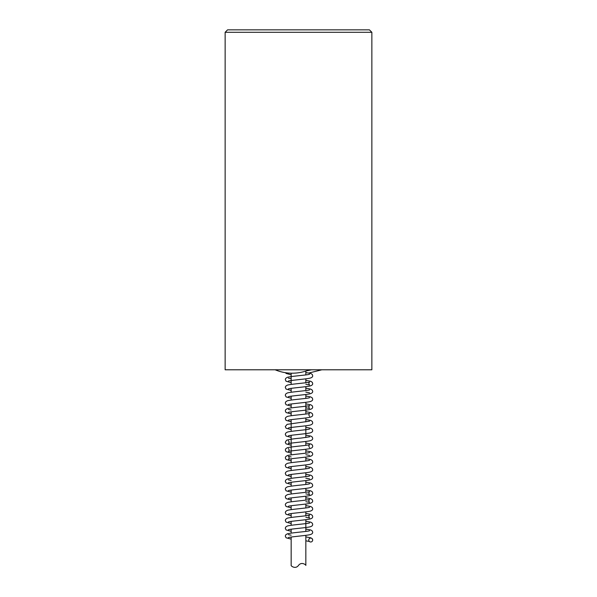 <?xml version="1.0" encoding="UTF-8"?>
<svg xmlns="http://www.w3.org/2000/svg" width="597" height="597" viewBox="0 0 597 597"><rect width="100%" height="100%" fill="white"/><g stroke="black" fill="none" stroke-linecap="round" stroke-linejoin="round"><path stroke-width="0.9" d="M298.5 565.426C301.604 561.255 306.291 565.083 305.836 565.426C306.291 565.083 301.604 561.255 298.5 565.426C295.396 569.598 290.709 565.762 291.164 565.426L291.164 537.039M291.164 533.114L291.164 529.218M291.164 525.285L291.164 521.39M291.164 517.457L291.164 513.569M291.164 509.637L291.164 505.741M291.164 501.808L291.164 497.913M291.164 493.98L291.164 490.085M291.164 486.159L291.164 482.264M291.164 478.331L291.164 474.436M291.164 470.503L291.164 466.608M291.164 462.682L291.164 458.787M291.164 454.854L291.164 435.31M291.164 431.377L291.164 419.654M291.164 415.728L291.164 411.833M291.164 407.9L291.164 404.005M291.164 400.072L291.164 396.177M291.164 392.251L291.164 388.356M291.164 384.423L291.164 373.192M275.105 369.782A44.506 44.506 0 0 0 292.224 373.207C298.157 373.192 303.866 372.05 309.343 369.782L311.5 369.782M310.544 369.782L309.97 369.782M312.679 540.039A1.955 1.955 0 0 0 310.724 538.084A1.955 1.955 0 0 0 308.768 540.039A1.955 1.955 0 0 0 310.724 541.994A1.955 1.955 0 0 0 312.679 540.039L312.679 540.039M225.136 32.298L225.136 369.782L371.864 369.782L371.864 32.298L225.136 32.298L227.576 29.85L369.424 29.85L371.864 32.298M305.836 371.073L305.836 374.916M305.836 378.841L305.836 382.737M305.836 386.662L305.836 390.565M305.836 394.49L305.836 398.393M305.836 402.318L305.836 414.042M305.836 417.967L305.836 421.87M305.836 425.795L305.836 437.519M305.836 441.444L305.836 445.347M305.836 449.272L305.836 453.168M305.836 457.093L305.836 460.996M305.836 464.921L305.836 468.824M305.836 472.749L305.836 476.645M305.836 480.57L305.836 484.473M305.836 488.398L305.836 492.301M305.836 496.226L305.836 500.129M305.836 504.047L305.836 507.95M305.836 511.875L305.836 515.778M305.836 519.703L305.836 531.427M305.836 535.352L305.836 565.426M311.515 369.782L306.134 370.976M289 373.088L288.381 373.259M305.836 372.558L310.888 373.506L312.313 374.513L312.679 375.7C312.828 377.043 311.537 377.938 308.813 378.394C303.694 379.282 289.06 380.476 288.373 381.087L288.388 381.087M309.582 530.74L309.604 530.726C308.492 531.517 290.157 532.763 287.15 533.912L285.679 534.919L285.291 536.128L286.082 537.778L291.164 539.136M305.836 540.822L309.358 541.442M305.836 529.069L310.828 529.994L312.291 531.009L312.679 532.211C312.821 533.554 311.537 534.457 308.813 534.912C303.716 535.793 289.09 536.987 288.373 537.606L288.388 537.598M288.366 534.636L291.164 535.203M305.836 536.897L310.828 537.822L312.127 538.613L312.679 539.942M309.589 522.912L309.597 522.905C308.507 523.688 290.142 524.942 287.142 526.084L285.672 527.099L285.291 528.3L286.082 529.949L291.164 531.308M305.836 521.241L310.865 522.181L312.298 523.196L312.679 524.39C312.761 525.778 311.47 526.681 308.813 527.084C303.649 527.972 289.075 529.158 288.373 529.778L288.388 529.778M305.836 517.345L309.604 518.039C308.649 517.002 308.649 516.017 309.604 515.077C308.552 515.86 290.127 517.114 287.142 518.256L285.679 519.271L285.291 520.472L286.09 522.129L291.164 523.487M305.836 513.42L310.828 514.345L312.298 515.353L312.686 516.562C312.828 517.905 311.537 518.8 308.813 519.256C303.709 520.144 289.075 521.33 288.373 521.957L288.381 521.95M309.597 507.256L309.619 507.249C308.403 508.054 290.187 509.286 287.15 510.435L285.679 511.442L285.291 512.651L286.082 514.301L291.164 515.659M305.836 505.592L310.828 506.525L312.298 507.532L312.686 508.741C312.828 510.084 311.544 510.98 308.843 511.428C303.783 512.308 289.09 513.502 288.373 514.129L288.388 514.121M305.836 501.689L309.582 502.375C308.634 501.346 308.634 500.368 309.574 499.435C308.515 500.211 290.112 501.465 287.142 502.607L285.679 503.614L285.291 504.823L286.082 506.472L291.164 507.831M305.836 497.764L310.806 498.682L312.276 499.696L312.656 500.905C312.798 502.256 311.515 503.152 308.806 503.614C303.657 504.495 289.06 505.681 288.373 506.301L288.388 506.301M305.836 493.868L309.627 494.57C308.656 493.51 308.656 492.518 309.612 491.592C308.619 492.368 290.478 493.622 287.276 494.734L285.709 495.749L285.291 496.995L286.09 498.652L291.164 500.01M305.836 489.943L310.858 490.876L312.313 491.876L312.701 493.077C312.843 494.42 311.552 495.323 308.806 495.779C303.701 496.667 289.105 497.853 288.373 498.48L288.388 498.473M309.589 483.779L309.604 483.771C308.5 484.563 290.164 485.809 287.15 486.951L285.679 487.965L285.291 489.174L286.082 490.824L291.164 492.182M305.836 482.115L310.828 483.04L312.291 484.055L312.679 485.257C312.821 486.607 311.53 487.503 308.813 487.958C303.709 488.839 289.067 490.033 288.373 490.652L288.388 490.644M309.589 475.958L309.604 475.951C308.53 476.734 290.142 477.981 287.142 479.13L285.679 480.137L285.291 481.346L286.09 482.995L291.164 484.354M305.836 474.287L310.865 475.227L312.306 476.242L312.686 477.436C312.828 478.772 311.537 479.675 308.821 480.13C303.716 481.01 289.067 482.204 288.373 482.824L288.381 482.824M288.373 479.861L291.164 480.428M309.582 468.13L309.597 468.123C308.5 468.914 290.157 470.16 287.142 471.302L285.679 472.309L285.291 473.518L286.09 475.175L291.164 476.533M305.836 478.212L309.597 478.913M305.836 466.466L310.828 467.391L312.291 468.399L312.679 469.608C312.821 470.951 311.537 471.846 308.821 472.302C303.724 473.19 289.105 474.376 288.373 474.996L288.388 474.988M309.589 460.302L309.604 460.294C308.515 461.085 290.097 462.339 287.127 463.481L285.657 464.488L285.276 465.69L286.067 467.339L291.164 468.705M305.836 458.638L310.828 459.563L312.298 460.578L312.679 461.779C312.821 463.123 311.537 464.026 308.813 464.481C303.672 465.361 289.038 466.555 288.351 467.182L288.366 467.175M309.582 452.481L309.604 452.474C308.567 453.257 290.187 454.504 287.179 455.645L285.694 456.668L285.306 457.877L286.097 459.533L291.164 460.877M305.836 450.81L310.828 451.742L312.298 452.75L312.686 453.951C312.828 455.295 311.537 456.198 308.813 456.653C303.731 457.533 289.015 458.735 288.396 459.347C289.336 458.324 289.329 457.339 288.373 456.392L291.164 456.951M309.589 447.601L309.604 447.608C308.649 446.571 308.649 445.586 309.604 444.646C308.485 445.437 290.232 446.675 287.15 447.817L285.694 448.825L285.306 450.034L286.105 451.69L291.164 453.056M305.836 454.735L309.597 455.436M305.836 442.989L311.253 444.086L312.343 444.996L312.679 446.131C312.821 447.474 311.537 448.369 308.813 448.825C303.739 449.705 289.187 450.892 288.388 451.511C289.336 450.474 289.336 449.496 288.396 448.563L288.411 448.571M309.604 436.817L300.933 438.094C293.888 438.698 289.12 439.407 286.62 440.22L285.276 442.213L286.067 443.862L291.164 445.228M305.836 435.161L310.828 436.086L312.298 437.101L312.679 438.302C312.821 439.646 311.537 440.549 308.813 441.004C303.664 441.892 289.015 443.078 288.351 443.705C289.314 442.646 289.314 441.653 288.351 440.728M309.582 429.004L309.604 428.997C308.537 429.78 290.149 431.027 287.15 432.176L285.679 433.183L285.291 434.392L286.09 436.049L291.164 437.4M305.836 427.333L310.828 428.265L312.298 429.273L312.679 430.474C312.828 431.818 311.537 432.721 308.813 433.176C303.724 434.056 289.075 435.25 288.373 435.87L288.388 435.862M309.604 421.169L287.112 424.363L285.291 426.564L286.082 428.221L291.164 429.579M305.836 419.512L310.836 420.437L312.291 421.445L312.679 422.654C312.821 423.997 311.53 424.9 308.806 425.355C303.657 426.236 289.082 427.422 288.373 428.042L288.388 428.034M309.597 416.303L309.612 416.31C308.656 415.281 308.664 414.281 309.627 413.333C308.582 414.131 290.172 415.37 287.142 416.527L285.679 417.534L285.291 418.736L286.09 420.392L291.164 421.751M305.836 411.684L310.843 412.617L312.313 413.624L312.701 414.825C312.85 416.161 311.552 417.064 308.798 417.527C303.746 418.407 289.052 419.601 288.373 420.221L288.381 420.213M305.836 407.781L309.567 408.475C308.634 407.452 308.642 406.467 309.589 405.527C308.395 406.311 290.127 407.557 287.142 408.699L285.679 409.706L285.291 410.915L286.09 412.564L291.164 413.922M305.836 403.856L310.791 404.773L312.276 405.796L312.664 407.005C312.791 408.355 311.522 409.251 308.85 409.691C303.754 410.579 289.112 411.766 288.373 412.393L288.388 412.385M288.366 409.43L291.164 409.997M309.589 397.699L309.604 397.692C308.545 398.475 290.164 399.721 287.15 400.871L285.679 401.885L285.291 403.087L286.082 404.736L291.164 406.102M305.836 396.035L310.671 396.901L312.261 397.908L312.686 399.169C312.828 400.512 311.537 401.415 308.798 401.878C303.679 402.759 289.067 403.953 288.373 404.565L288.388 404.565M309.589 389.871L309.604 389.863C308.537 390.654 290.142 391.901 287.142 393.05L285.679 394.057L285.291 395.259L286.09 396.915L291.164 398.274M305.836 388.207L310.783 389.117L312.291 390.132L312.686 391.348C312.828 392.692 311.537 393.587 308.821 394.05C303.709 394.93 289.067 396.124 288.373 396.744L288.381 396.736M305.836 384.304L309.597 385.005C308.642 383.968 308.649 382.983 309.597 382.043C308.477 382.834 290.149 384.072 287.142 385.222L285.679 386.229L285.291 387.438L286.082 389.087L291.164 390.445M305.836 392.132L309.597 392.833M305.836 380.379L310.821 381.304L312.291 382.319L312.679 383.52C312.821 384.871 311.53 385.766 308.821 386.222C303.724 387.102 289.09 388.296 288.373 388.916L288.388 388.908M309.589 374.222L309.604 374.215C308.53 375.006 290.157 376.244 287.142 377.394L285.672 378.408L285.291 379.61L286.082 381.259L291.164 382.625M288.373 378.125L291.164 378.692M285.508 372.692L286.09 373.438L291.164 374.797M321.895 369.782L308.888 373.013"/></g></svg>
